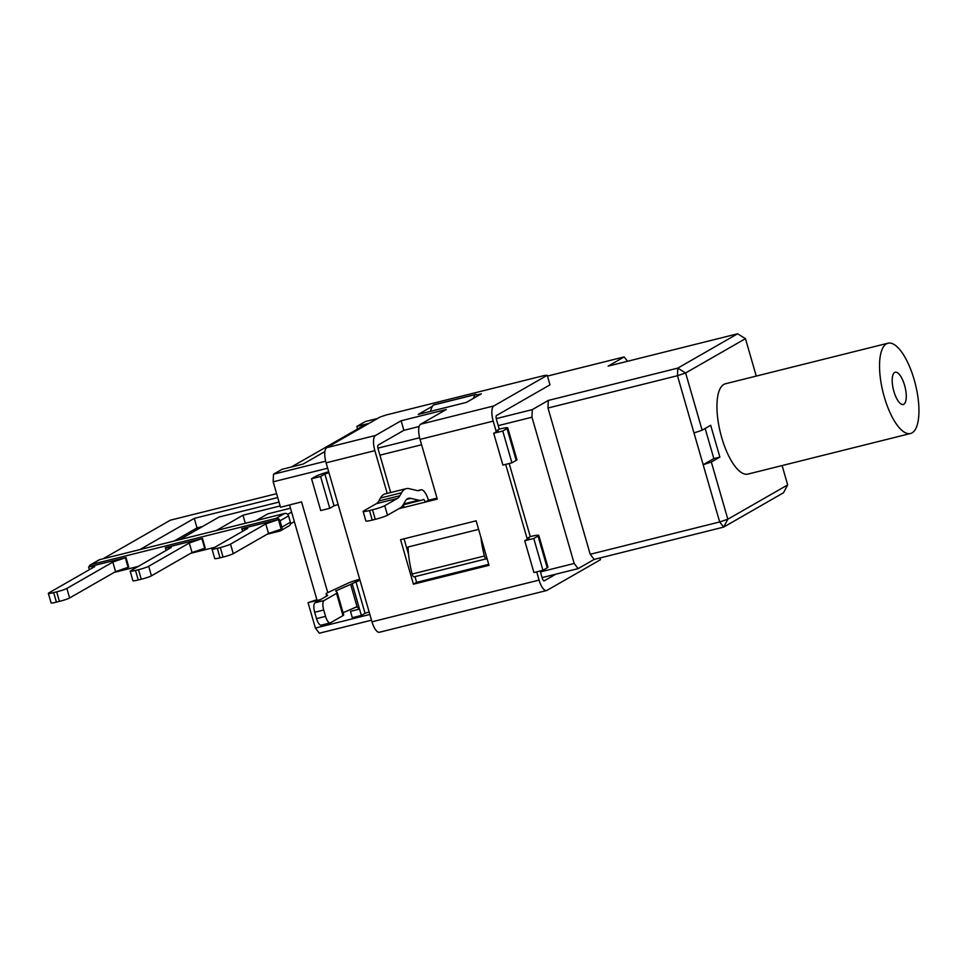 <?xml version="1.0" encoding="UTF-8"?>
<svg xmlns="http://www.w3.org/2000/svg" width="967" height="967" viewBox="0 0 967 967"><rect width="100%" height="100%" fill="white"/><g stroke="black" fill="none" stroke-linecap="round" stroke-linejoin="round"><path stroke-width="1.45" d="M324.888 451.577L303.106 464.063L282.026 469.321L273.48 474.229L273.178 481.82L280.515 507.252L301.571 501.909L327.753 592.602L301.571 501.909L289.532 504.919L317.103 600.459L308.05 602.634L316.898 599.733M320.657 599.576L317.103 600.459L320.657 599.576M893.895 391.43A16.62 5.959 -104 0 1 895.212 372.235A16.62 5.959 -104 0 1 905.015 386.921A16.62 5.959 -104 0 1 903.263 404.484A16.62 5.959 -104 0 1 893.895 391.43M884.285 396.941A46.537 16.681 -104 0 1 887.972 343.212A46.537 16.681 -104 0 1 915.423 384.322A46.537 16.681 -104 0 1 910.515 433.506A46.537 16.681 -104 0 1 884.285 396.941M710.685 425.299L719.871 457.101L711.325 462.008L703.166 464.728L693.98 432.938L702.139 430.206L710.685 425.299M705.148 428.478L713.851 458.6L719.871 457.101M713.851 458.6L703.166 464.728L719.678 521.962L727.837 519.231L787.67 484.914L782.098 465.562M887.972 343.212L725.383 383.79A46.537 16.681 76 0 0 721.684 437.519A46.537 16.681 76 0 0 747.914 474.096L910.515 433.506M756.267 376.078L745.46 338.655L685.627 372.972L702.139 430.206M547.999 408.026L548.301 400.435L677.77 368.125L685.627 372.972L677.468 375.704L547.999 408.026L590.208 554.284L719.678 521.962L723.654 527.1L594.185 559.409L578.157 568.608L574.18 563.471L531.971 417.212L498.247 425.637M693.98 432.938L677.468 375.704L677.77 368.125L737.603 333.796L745.46 338.655M711.325 462.008L727.837 519.231L723.654 527.1L783.488 492.771L787.67 484.914M433.893 404.931A3.324 1.197 76 0 0 433.615 404.907A3.324 1.197 76 0 0 433.385 405.052A31.113 11.157 76 0 0 430.593 411.338M477.335 396.132A3.324 1.197 76 0 0 475.764 394.391A3.324 1.197 76 0 0 475.534 394.536A31.113 11.157 76 0 0 473.395 398.392M486.22 558.841L414.19 576.815A3.324 1.197 -104 0 1 414.081 576.864A3.324 1.197 -104 0 1 412.147 574.023A49.861 17.865 -104 0 1 408.038 546.996L478.617 529.384M487.017 558.467L486.461 558.781A3.324 1.197 -104 0 1 486.341 558.829A3.324 1.197 -104 0 1 484.407 555.989A49.861 17.865 -104 0 1 480.913 537.314M737.603 333.796L608.134 366.118L624.162 356.92L547.455 376.066M590.208 554.284L594.185 559.409M627.535 361.271L624.162 356.92M377.589 418.469L365.369 421.515L356.823 426.423L369.031 423.377M496.252 418.626L532.273 409.633L531.971 417.212M273.48 474.229L325.674 461.199M377.916 448.156L419.605 437.749M421.6 444.772L379.91 455.167M327.656 468.221L273.178 481.82M548.301 400.435L532.273 409.633M371.521 620.185L319.364 633.204L315.399 628.067L369.865 614.468M540.456 571.896L574.18 563.471M578.157 568.608L542.112 577.601M315.399 628.067L308.05 602.634M357.572 429.01L356.823 426.423M291.345 467.001L365.877 424.247L368.778 423.522M165.212 547.926L171.232 547.503L130.63 570.796A8.316 0.786 -16.1 0 0 130.17 571.219A8.316 0.786 -16.1 0 0 135.489 570.445L138.499 569.696A8.316 0.786 -16.1 0 0 148.688 566.275L189.29 542.995L202.478 538.45L165.744 547.624L165.961 550.525M202.478 538.45L205.234 547.987L204.69 548.301L201.946 538.764M130.17 571.219L132.926 580.756A8.316 0.786 -16.1 0 0 138.233 579.982L141.242 579.233A8.316 0.786 -16.1 0 0 151.444 575.824L192.046 552.532L204.69 548.301M189.29 542.995L192.046 552.532M241.69 528.84L247.709 528.405L212.45 548.64A8.316 0.786 -16.1 0 0 211.991 549.063A8.316 0.786 -16.1 0 0 217.297 548.289L220.319 547.54A8.316 0.786 -16.1 0 0 230.509 544.131L265.768 523.896L278.955 519.364L242.221 528.538L242.439 531.439M278.955 519.364L281.711 528.901L281.167 529.203L278.423 519.666M89.049 566.831A3.324 3.082 60.2 0 1 91.212 564.523L276.091 518.372A3.324 3.082 60.2 0 1 280.019 520.802L281.856 527.16A3.324 3.082 60.2 0 1 279.753 531.088L267.11 534.243M114.154 572.428L138.257 566.408M190.632 553.342L214.734 547.322M48.35 593.375L51.106 602.912A8.316 0.786 -16.1 0 0 56.412 602.139L59.422 601.389A8.316 0.786 -16.1 0 0 69.624 597.969L115.569 571.618L128.756 567.085L126 557.548L89.266 566.71L94.754 566.589L48.809 592.94A8.316 0.786 -16.1 0 0 48.35 593.375A8.316 0.786 -16.1 0 0 53.668 592.602L56.678 591.852A8.316 0.786 -16.1 0 0 66.868 588.432L112.813 562.081L126 557.548M280.019 520.802L288.565 515.894A3.324 3.082 -119.8 0 0 284.636 513.477L99.758 559.615A3.324 3.082 -119.8 0 0 99.033 559.917L90.475 564.813M288.565 515.894L290.402 522.253A3.324 3.082 -119.8 0 1 289.036 525.891L280.49 530.798M216.282 530.532L242.971 515.218L280.14 505.946M242.971 515.218L245.304 523.292M279.028 502.066L219.062 517.031L179.548 539.707M276.598 493.678L170.361 520.186L103.07 558.793M174.12 541.061L197.026 527.909L194.282 518.372L277.722 497.546M197.026 527.909L202.466 526.556M139.804 549.619L194.282 518.372M89.375 569.672L88.626 567.085M128.115 567.448L125.359 557.911M115.569 571.618L112.813 562.081M290.487 508.207L267.762 513.888L256.025 520.609M287.658 514.371L291.611 512.111M290.475 523.872L294.355 521.648M211.991 549.063L214.747 558.6A8.316 0.786 -16.1 0 0 220.053 557.826L223.063 557.077A8.316 0.786 -16.1 0 0 233.265 553.668L268.524 533.433L281.167 529.203M265.768 523.896L268.524 533.433M363.677 510.951L376.356 503.674L397.437 498.416L384.745 505.693A9.972 0.943 163.9 0 1 372.513 509.79L369.503 510.54A9.972 0.943 163.9 0 1 363.121 511.458A9.972 0.943 163.9 0 1 363.677 510.951M378.834 500.979L380.466 498.029L401.547 492.771L399.903 495.708L378.834 500.979A33.241 11.918 -104 0 1 376.356 503.674M380.466 498.029A43.213 15.484 -104 0 1 385.144 493.919L406.225 488.661A43.213 15.484 -104 0 1 409.138 488.673L416.982 490.535A33.241 11.918 -104 0 0 419.219 490.547A33.241 11.918 -104 0 0 420.343 490.088L417.853 490.668M403.009 505.088A3.324 1.197 -104 0 1 404.158 507.373L398.924 508.678M419.158 426.495L403.88 430.315L401.124 420.766L446.283 409.5L420.645 424.211A13.296 4.762 -104 0 0 420.041 439.381L437.277 499.105L425.238 502.115A3.324 1.197 -104 0 0 423.365 499.492A3.324 1.197 -104 0 0 423.244 499.54L423.099 499.625A43.213 15.484 76 0 1 421.636 500.217A43.213 15.484 76 0 1 418.723 500.205L410.878 498.356A33.241 11.918 -104 0 0 408.642 498.331A33.241 11.918 -104 0 0 405.04 501.498L403.396 504.436A43.213 15.484 76 0 1 400.193 507.953L387.501 515.23A9.972 0.943 163.9 0 1 375.269 519.327L372.259 520.077A9.972 0.943 163.9 0 1 365.877 521.008L363.121 511.458M404.158 507.373L425.238 502.115L428.441 500.265A13.296 4.762 76 0 0 420.947 489.822A13.296 4.762 76 0 0 420.5 490.003M401.547 492.771A43.213 15.484 -104 0 1 406.225 488.661M399.903 495.708A33.241 11.918 -104 0 1 397.437 498.416M352.314 617.683L350.489 611.325L359.519 609.077L361.356 615.435L352.314 617.683M401.462 507.01L403.819 506.418M359.7 579.233A13.296 1.257 -16.1 0 0 346.851 583.766L328.357 592.324A13.296 1.257 163.9 0 0 326.097 593.75L326.761 596.071M327.692 595.454L326.121 593.798A13.296 1.257 163.9 0 1 326.097 593.75M327.704 595.467L315.061 602.779A8.316 2.974 76 0 0 314.686 612.256L316.523 618.626A8.316 2.974 76 0 0 321.213 625.153L330.243 622.893A8.316 2.974 76 0 0 330.521 622.784L342.971 615.641A13.296 1.257 -16.1 0 0 343.708 614.964A13.296 1.257 -16.1 0 0 343.672 614.903M371.981 621.805L539.09 580.091A13.296 4.762 76 0 0 546.585 590.535L379.475 632.249A13.296 4.762 76 0 1 371.981 621.805L359.966 580.152L352.181 583.645A13.296 1.257 -16.1 0 1 350.646 584.382L335.67 590.982L337.253 592.65A13.296 1.257 -16.1 0 1 337.278 592.698A13.296 1.257 -16.1 0 1 336.552 593.387L324.102 600.531A8.316 2.974 76 0 0 323.715 610.008L325.553 616.366A8.316 2.974 76 0 0 330.243 622.893M355.88 581.518L365.055 613.308L361.356 615.435M502.755 431.028L493.714 433.289L502.9 465.079L511.93 462.83L516.197 460.377L507.022 428.574L502.755 431.028L511.93 462.83M533.917 572.549L524.73 540.746L529.009 538.305L527.063 538.438L530.279 536.6A13.296 1.257 163.9 0 1 538.776 535.367A13.296 1.257 163.9 0 1 538.039 536.044L547.225 567.834L542.946 570.288L533.917 572.549M542.946 570.288L533.772 538.498L524.73 540.746M476.707 394.983L481.361 393.823L466.396 402.405L418.228 414.42L432.442 406.261M328.683 471.763A13.296 1.257 163.9 0 0 315.834 476.308L311.555 478.75L320.585 476.501L329.771 508.291L334.038 505.838L324.864 474.048L328.937 472.682L326.097 462.83A13.296 4.762 76 0 1 326.701 447.661L380.128 417.007L386.244 414.964L544.324 375.51L547.237 375.293L549.981 384.842L496.555 415.484A3.324 1.197 76 0 0 496.409 419.279L499.25 429.13A13.296 1.257 -16.1 0 1 507.76 427.897A13.296 1.257 -16.1 0 1 507.022 428.574M533.772 538.498L538.039 536.044M496.289 431.814L496.047 430.968L498.174 430.666L493.714 433.289M420.645 424.211L493.811 405.947A13.296 4.762 76 0 0 493.206 421.116L496.047 430.968L499.25 429.13M507.76 427.897L516.934 459.688A13.296 1.257 163.9 0 1 516.197 460.377M547.225 567.834A13.296 1.257 -16.1 0 0 547.951 567.158L538.776 535.367M324.864 474.048L320.585 476.501M403.88 430.315L378.23 445.025A3.324 1.197 76 0 0 378.085 448.809L390.704 492.541M401.124 420.766L375.474 435.476A13.296 4.762 76 0 0 374.87 450.646L387.211 493.412M493.811 405.947L547.237 375.293M311.555 478.75L320.73 510.552L329.771 508.291M599.963 557.971L600.459 559.712L547.032 590.353A13.296 4.762 76 0 1 546.585 590.535M413.417 584.189L400.568 539.671L476.151 520.814L488.988 565.32L413.417 584.189L416.62 582.352L488.71 564.353M404.061 538.812L408.533 554.333M414.976 576.646L416.62 582.352M527.305 539.272L505.693 464.378M509.174 463.507L530.279 536.6M539.09 580.091L536.709 571.848M540.19 570.977L542.294 578.254A3.324 1.197 76 0 0 544.167 580.865A3.324 1.197 76 0 0 544.276 580.816L555.868 574.168M334.038 505.838L338.124 504.472L328.937 472.682M428.441 500.265L436.999 498.138M359.966 580.152L338.124 504.472M365.055 613.308L369.14 611.942M352.181 583.645L359.519 609.077L357.174 607.022A3.324 1.958 77.9 0 0 356.424 606.95A3.324 1.958 77.9 0 0 356.207 607.01L343.055 612.715M355.215 607.445L357.174 607.022L350.646 584.382M433.385 405.052L475.534 394.536M412.147 574.023L484.407 555.989M135.489 570.445L138.233 579.982M138.499 569.696L141.242 579.233M148.688 566.275L151.444 575.824M281.856 527.16L290.402 522.253M276.091 518.372L284.636 513.477M99.758 559.615L91.212 564.523M56.412 602.139L53.668 592.602M59.422 601.389L56.678 591.852M69.624 597.969L66.868 588.432M217.297 548.289L220.053 557.826M220.319 547.54L223.063 557.077M230.509 544.131L233.265 553.668M387.501 515.23L384.745 505.693M324.102 600.531L315.061 602.779M326.701 447.661L375.474 435.476M420.041 439.381L493.206 421.116M326.097 462.83L374.87 450.646M420.343 490.088L418.01 490.668M316.523 618.626L325.553 616.366M323.715 610.008L314.686 612.256M336.552 593.387L342.971 615.641M326.121 593.798L326.773 596.059M336.238 590.632L336.637 591.997M372.259 520.077L369.503 510.54M375.269 519.327L372.513 509.79M418.723 500.205L403.662 503.964M410.878 498.356L406.672 499.395M433.615 404.907L475.764 394.391M414.081 576.864L486.341 558.829M420.947 489.822L417.635 490.644M337.278 592.698L343.708 614.964M421.636 500.217L403.179 504.834"/></g></svg>
